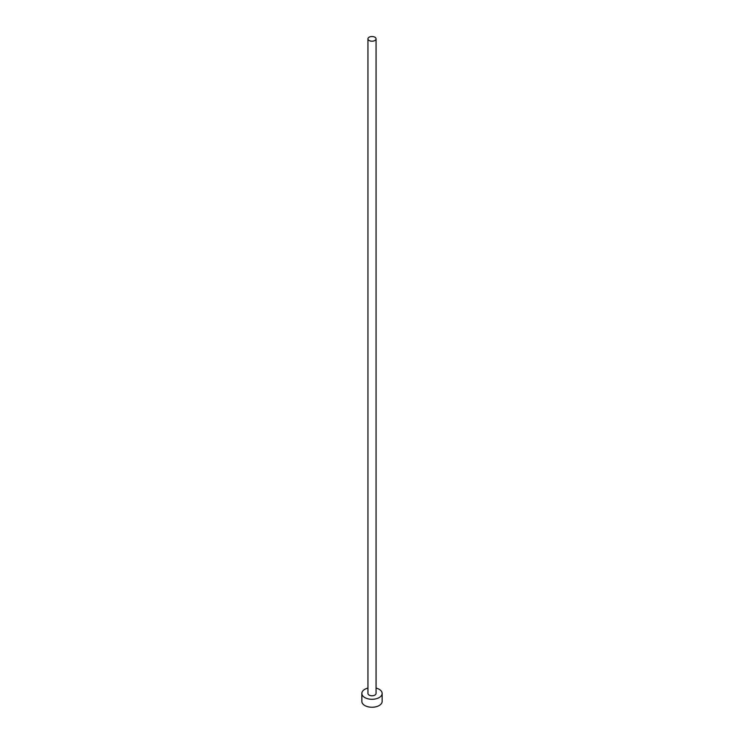 <?xml version="1.0" encoding="UTF-8"?>
<svg xmlns="http://www.w3.org/2000/svg" width="744" height="744" viewBox="0 0 744 744"><rect width="100%" height="100%" fill="white"/><g stroke="black" fill="none" stroke-linecap="round" stroke-linejoin="round"><path stroke-width="1.12" d="M369.136 40.511A4.055 2.344 0 0 0 373.553 41.022A4.055 2.344 0 0 0 376.055 38.855A4.055 2.344 0 0 0 374.864 37.2A4.055 2.344 0 0 0 370.447 36.689A4.055 2.344 0 0 0 367.945 38.855A4.055 2.344 0 0 0 369.136 40.511M367.945 38.855L367.945 693.436A4.055 2.344 0 0 0 369.136 695.091A4.055 2.344 0 0 0 373.553 695.603A4.055 2.344 0 0 0 376.055 693.436L376.055 38.855M367.945 688.07A10.146 5.859 0 0 0 361.854 693.436A10.146 5.859 0 0 0 364.83 697.584A10.146 5.859 0 0 0 375.878 698.849A10.146 5.859 0 0 0 382.146 693.436A10.146 5.859 0 0 0 379.17 689.297A10.146 5.859 0 0 0 376.055 688.07M361.854 693.436L361.854 701.387A10.146 5.859 0 0 0 364.83 705.535A10.146 5.859 0 0 0 375.878 706.8A10.146 5.859 0 0 0 382.146 701.387L382.146 693.436"/></g></svg>
